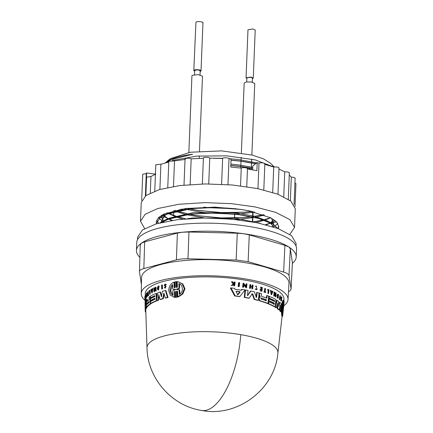 <?xml version="1.0" encoding="UTF-8"?>
<svg xmlns="http://www.w3.org/2000/svg" width="433" height="433" viewBox="0 0 433 433"><rect width="100%" height="100%" fill="white"/><g stroke="black" fill="none" stroke-linecap="round" stroke-linejoin="round"><path stroke-width="0.65" d="M279.994 299.631L279.518 299.701A68.912 19.225 -177.7 0 0 279.366 299.576L279.75 295.771L280.227 295.701A69.745 19.458 2.3 0 1 280.378 295.826L279.994 299.631A69.469 19.382 -177.7 0 0 279.842 299.501L280.227 295.701M239.222 286.5L238.664 286.586A68.901 19.22 -177.7 0 0 238.161 286.516L238.588 282.706L239.151 282.619A69.735 19.453 2.3 0 1 239.649 282.695L239.222 286.5A69.459 19.377 -177.7 0 0 238.724 286.43L239.151 282.619M256.152 297.401L256.645 292.551L257.126 292.475A69.285 19.328 2.3 0 1 259.118 293.006L258.377 300.318A68.755 19.182 -177.7 0 0 254.658 299.36L252.78 293.953L251.741 293.91M258.377 300.318L257.9 300.388A68.198 19.025 -177.7 0 0 254.171 299.436L252.282 294.029M252.239 293.834L252.78 293.953L252.239 293.834L249.219 298.148L248.71 298.223A68.198 19.025 -177.7 0 0 244.244 297.379L245.035 290.061L245.56 289.98A69.285 19.328 2.3 0 1 248.017 290.44L247.503 295.29L247.952 295.495L247.503 295.295M247.438 295.577L250.496 291.122L250.994 291.041A69.285 19.328 2.3 0 1 254.48 291.826L256.228 297.341L256.634 297.325L257.126 292.475M267.951 303.446L267.491 303.517A68.198 19.025 -177.7 0 0 259.573 300.859L258.577 299.116L258.663 298.283L259.703 297.19L258.994 295.019L259.178 293.228L259.654 293.157L259.47 294.943L260.179 297.114L259.14 298.207L259.053 299.041L260.044 300.789A68.755 19.182 -177.7 0 1 267.951 303.446L268.676 296.14A69.285 19.328 2.3 0 0 267.091 295.539L266.836 298.099A69.096 19.279 2.3 0 0 261.651 296.378L261.31 295.744L261.516 293.693A69.285 19.328 -177.7 0 0 259.654 293.157M266.376 298.175L266.631 295.609L267.091 295.539M281.856 298.012L281.677 297.325L281.461 297.785L281.666 299.327C281.629 301.092 281.45 301.314 281.136 299.999L281.428 300.935L280.941 301.011L280.784 300.037C280.963 300.756 281.06 300.621 281.077 299.636L280.844 297.78L281.163 296.968L281.65 296.892L281.975 298.001L281.439 298.077M281.975 298.001L281.369 298.088M278.202 298.158L277.737 298.229L276.882 297.011L277.585 296.697L278.181 297.547L278.056 294.776L277.607 295.414A69.637 19.425 2.3 0 1 277.981 295.663L277.943 296.042A69.61 19.42 -177.7 0 0 277.282 295.615L278.154 294.164A69.745 19.458 2.3 0 1 278.462 294.37L278.202 298.153L277.347 296.935L277.585 296.697M277.937 297.46L277.862 294.965M277.943 296.042L277.477 296.112A69.053 19.263 -177.7 0 0 276.817 295.69L277.688 294.24M275.328 294.5L275.491 292.897L275.951 292.827A69.745 19.458 2.3 0 1 276.162 292.941L275.783 296.746L274.657 293.32L274.392 295.993A69.469 19.382 -177.7 0 0 274.17 295.88L274.549 292.075A69.745 19.458 2.3 0 1 274.771 292.188L275.675 295.582L275.951 292.827M275.783 296.746L275.318 296.816L274.549 294.429M274.392 295.993L273.932 296.064A68.912 19.225 -177.7 0 0 273.71 295.95L274.089 292.145L274.549 292.075M282.96 313.427L283.961 303.982L282.684 315.857L282.549 316.453L281.943 316.48L282.489 316.393L282.971 311.116M283.014 310.715L282.419 316.166L281.878 316.252L281.872 315.365M282.83 310.012L282.262 315.305L281.731 315.386C281.358 313.297 281.304 310.109 281.574 305.822C282.159 301.817 282.76 299.955 283.366 300.242M275.328 305.509L276.671 300.394L277.136 300.323L275.383 306.997A68.755 19.182 2.3 0 1 276.433 307.652L275.967 307.722A68.198 19.025 -177.7 0 0 274.917 307.067L274.955 306.921M278.673 305.568L279.393 302.423L279.87 302.348A69.285 19.328 2.3 0 1 281.163 303.603L281.001 311.619A68.755 19.182 -177.7 0 0 280.259 310.753L280.313 304.989L279.236 309.757A68.755 19.182 -177.7 0 0 277.748 308.556L277.607 303.046L276.433 307.652M281.001 311.619L280.508 311.695A68.198 19.025 -177.7 0 0 279.772 310.829L279.815 307.214M279.236 309.757L278.755 309.828A68.198 19.025 -177.7 0 0 277.277 308.626L277.185 304.729M274.051 301.585L274.138 300.724A68.603 19.139 -177.7 0 0 268.682 298.191L268.855 296.464L269.315 296.394A69.285 19.328 2.3 0 1 275.924 299.576L275.193 306.883A68.755 19.182 -177.7 0 0 268.59 303.701L268.779 301.769A68.896 19.22 2.3 0 1 274.235 304.307L274.343 303.23A68.971 19.241 -177.7 0 0 268.888 300.697L269.055 298.976A69.096 19.279 2.3 0 1 274.511 301.514L274.598 300.654A69.161 19.296 -177.7 0 0 269.142 298.12L269.315 296.394M275.193 306.883L274.728 306.954A68.198 19.025 -177.7 0 0 268.13 303.771L268.319 301.839L268.779 301.769M273.775 304.377L273.878 303.306A68.414 19.09 -177.7 0 0 268.428 300.767L268.595 299.051L269.055 298.976M241.019 290.283L241.636 289.493L242.182 289.412L241.565 290.202A69.22 19.312 2.3 0 0 234.957 289.271L234.47 288.324A69.285 19.328 2.3 0 0 231.011 287.929L235.227 295.847A68.755 19.182 -177.7 0 1 239.931 296.508L245.062 289.894A69.285 19.328 2.3 0 0 242.182 289.412M239.931 296.508L239.379 296.589A68.198 19.025 -177.7 0 0 234.643 295.939L230.394 288.021L231.011 287.929M245.776 286.013L246.004 283.896L246.523 283.815A69.735 19.453 2.3 0 1 246.972 283.896L246.561 287.701L243.92 284.508L243.627 287.187A69.459 19.377 -177.7 0 0 243.162 287.111L243.579 283.301A69.735 19.453 2.3 0 1 244.039 283.377L243.985 283.875L246.231 286.57L246.523 283.815M246.561 287.701L246.041 287.783L243.849 285.136M243.627 287.187L243.092 287.268A68.901 19.22 -177.7 0 0 242.626 287.193L243.037 283.382L243.579 283.301M271.789 292.399L272.27 291.263L272.73 291.192A69.745 19.458 2.3 0 1 273.028 291.333L271.615 294.656L270.912 290.386A69.745 19.458 2.3 0 1 271.231 290.527L271.475 291.983A69.653 19.431 2.3 0 1 272.249 292.329L272.73 291.192M271.615 294.656L271.155 294.727L270.452 290.462L270.912 290.386M252.704 288.751A69.469 19.382 -177.7 0 0 252.304 288.665L252.471 287.052A69.589 19.415 -177.7 0 0 250.637 286.662L250.463 288.275A69.469 19.382 -177.7 0 0 250.047 288.189L250.431 284.568A69.735 19.453 2.3 0 1 250.848 284.654L250.658 286.446A69.605 19.42 2.3 0 1 252.493 286.841L252.677 285.044A69.735 19.453 2.3 0 1 253.078 285.136L252.704 288.751L252.206 288.833A68.912 19.225 -177.7 0 0 251.806 288.741L251.974 287.128A69.031 19.258 -177.7 0 0 250.615 286.841M250.463 288.275L249.96 288.351A68.912 19.225 -177.7 0 0 249.543 288.264L249.922 284.649L250.431 284.568M251.995 286.917L252.185 285.125L252.677 285.044M261.353 289.298L261.505 287.831A69.15 19.29 -177.7 0 0 260.341 287.49L260.845 287.101A69.735 19.453 2.3 0 1 262.311 287.528L261.943 291.144A69.469 19.382 -177.7 0 0 260.482 290.716L260.514 290.413A69.491 19.388 2.3 0 1 261.673 290.749L261.781 289.672A69.572 19.409 -177.7 0 0 260.623 289.331L260.666 288.887A69.605 19.42 2.3 0 1 261.824 289.228L261.976 287.756A69.708 19.447 -177.7 0 0 260.812 287.42L260.845 287.101M261.943 291.144L261.472 291.22A68.912 19.225 -177.7 0 0 260.006 290.787L260.514 290.413M261.202 290.819L261.31 289.742A69.015 19.252 -177.7 0 0 260.146 289.406L260.19 288.963L260.666 288.887M233.539 283.756L233.988 283.409L234.139 282.127L234.729 282.035A69.735 19.453 2.3 0 1 235.135 282.083L234.713 285.71A69.469 19.382 -177.7 0 0 234.307 285.661L234.47 284.259A69.572 19.409 -177.7 0 0 234.031 284.21L232.424 285.444A69.469 19.382 -177.7 0 0 231.888 285.379L233.847 283.886L232.072 281.726A69.735 19.453 2.3 0 1 232.618 281.791L234.134 283.664L234.578 283.317L234.729 282.035M234.713 285.71L234.123 285.802A68.912 19.225 -177.7 0 0 233.717 285.753L233.88 284.351A69.015 19.252 -177.7 0 0 233.852 284.351M232.424 285.444L231.817 285.536A68.912 19.225 -177.7 0 0 231.276 285.477L233.252 283.978L231.46 281.823L232.072 281.726M256.022 286.532L256.417 286.392L256.969 289.336L255.822 288.838L255.102 289.163L257.045 289.715L256.341 286.013L255.849 286.191L256.022 286.532L255.362 286.262L256.341 286.007M265.77 292.378L265.305 292.448A68.912 19.225 -177.7 0 0 263.773 291.934L264.271 291.555A69.491 19.388 2.3 0 1 264.866 291.755L265.196 288.443A69.735 19.453 2.3 0 1 265.505 288.546L265.175 291.858A69.491 19.388 2.3 0 1 265.802 292.069L265.77 292.378A69.469 19.382 -177.7 0 0 264.238 291.864L264.271 291.555M264.401 291.826L264.731 288.513L265.196 288.443M268.639 293.422L268.179 293.498A68.912 19.225 -177.7 0 0 267.897 293.385L268.216 290.126A69.15 19.29 -177.7 0 0 267.35 289.801L267.848 289.374A69.735 19.453 2.3 0 1 269.001 289.807L268.639 293.422A69.469 19.382 -177.7 0 0 268.357 293.314L268.682 290.056A69.708 19.447 -177.7 0 0 267.816 289.731L267.848 289.374M177.995 281.71L182.25 283.902L184.301 288.643L182.217 293.834L177.774 296.805L178.369 296.908L182.845 293.942L184.945 288.757L182.878 284.005L177.995 281.71L177.211 281.618L177.406 286.927L176.68 287.566L176.269 287.09L176.074 281.629L176.659 281.726L177 287.528M177.427 291.155L177.027 291.701L177.221 297.222L175.641 297.265L175.446 291.755L175.046 291.328L174.434 291.647L174.537 297.282L170.256 295.138L168.74 290.7C168.881 286.489 170.64 283.62 174.012 282.1L174.586 282.202L174.905 287.837M175.311 291.474L174.927 292.053L175.116 297.379L174.385 297.298M161.449 296.416L161.098 296.524L161.449 296.416L162.343 291.344A69.285 19.328 2.3 0 1 165.433 290.543L165.969 290.635L168.009 297.547A68.198 19.025 -177.7 0 0 165.769 298.061L165.233 297.969L163.847 293.006L162.776 298.608A68.755 19.182 -177.7 0 0 159.972 299.436L158.808 294.716L157.969 300.107A68.755 19.182 -177.7 0 0 156.589 300.621L157.736 292.8A69.285 19.328 2.3 0 1 159.983 292.048L161.385 296.573M164.167 294.164L163.301 298.7A68.198 19.025 -177.7 0 0 160.486 299.522L159.972 299.436M159.127 296.026L158.483 300.193A68.198 19.025 -177.7 0 0 157.098 300.708L156.589 300.621M159.983 292.048L160.497 292.134L161.617 296.61M154.927 295.95A68.603 19.139 -177.7 0 0 150.917 298.056L150.413 297.969L150.37 296.242A69.285 19.328 2.3 0 1 156.172 293.385L156.362 300.708A68.755 19.182 -177.7 0 0 150.554 303.56L150.505 301.628A68.896 19.22 2.3 0 1 155.014 299.306L154.987 298.234A68.971 19.241 -177.7 0 0 150.478 300.551L150.435 298.83A69.096 19.279 2.3 0 1 154.938 296.508L154.917 295.647A69.161 19.296 -177.7 0 0 150.413 297.969M156.172 293.385L156.681 293.471L156.822 298.992M156.362 300.708L156.87 300.794A68.198 19.025 -177.7 0 0 151.057 303.647L150.554 303.56M154.992 298.532A68.414 19.09 -177.7 0 0 150.982 300.637L150.478 300.551M159.063 286.132L158.57 290.067L157.488 289.547L157.753 289.076L158.267 289.163M157.753 289.076L158.153 289.379L158.597 286.657L157.58 287.913A69.637 19.425 2.3 0 1 158.11 287.723L158.619 287.81L158.63 288.194A69.053 19.263 -177.7 0 0 157.709 288.519L157.201 288.432L158.099 286.197A69.745 19.458 2.3 0 1 158.548 286.045L158.061 289.98M154.056 287.793L155.371 290.018L155.301 287.258A69.745 19.458 2.3 0 1 155.539 287.16L155.636 290.971L154.088 288.925L154.153 291.604A69.469 19.382 -177.7 0 0 153.937 291.701L153.839 287.891A69.745 19.458 2.3 0 1 154.056 287.793L154.559 287.88L155.355 289.423M155.539 287.16L156.042 287.247L156.14 291.057L155.636 290.971M154.608 289.623L154.657 291.69A68.912 19.225 -177.7 0 0 154.44 291.788L153.937 291.701M152.465 288.551L152.968 288.638L152.232 292.881L151.729 292.8L150.846 289.439A69.745 19.458 2.3 0 1 151.074 289.304L151.377 290.456A69.653 19.431 2.3 0 1 151.967 290.132L152.221 288.681A69.745 19.458 2.3 0 1 152.465 288.551L151.729 292.8M151.074 289.304L151.577 289.39L151.875 290.538M164.946 287.561L164.681 287.312C165.319 287.636 165.514 287.371 165.271 286.522L164.231 285.304L165.292 283.994L166.396 284.649L164.545 285.228L165.455 286.164L164.859 288.015L164.383 287.55L165.244 287.463M165.449 284.557L165.076 285.32L165.991 286.256L165.39 288.107L164.859 288.015M161.877 285.011L162.397 285.103L162.499 288.914A68.912 19.225 -177.7 0 0 162.202 289L161.682 288.908L161.579 285.098A69.745 19.458 2.3 0 1 161.877 285.011L161.98 288.822A69.469 19.382 -177.7 0 0 161.682 288.908M283.875 300.399L283.967 299.593A69.432 19.371 -177.7 0 0 227.769 277.872A69.432 19.371 -177.7 0 0 149.445 287.36A69.432 19.371 -177.7 0 0 145.25 294.023L145.288 295.274M149.639 290.386L150.143 290.473L150.235 294.094A68.912 19.225 -177.7 0 0 150.072 294.207L149.569 294.121L149.488 290.857A69.708 19.447 -177.7 0 0 149.033 291.176A69.708 19.447 -177.7 0 0 149.006 291.192L149.001 290.835A69.735 19.453 2.3 0 1 149.022 290.819A69.735 19.453 2.3 0 1 149.639 290.386L149.731 294.007A69.469 19.382 -177.7 0 0 149.569 294.121M150.516 297.985L150.532 298.77M150.581 300.567L150.608 301.568M150.657 303.582L150.662 303.901A68.198 19.025 -177.7 0 0 149.926 304.415A68.198 19.025 -177.7 0 0 147.296 306.878L146.776 306.786A68.755 19.182 -177.7 0 1 149.401 304.345A68.755 19.182 -177.7 0 1 150.159 303.814L149.975 296.497A69.285 19.328 2.3 0 0 149.196 297.033A69.285 19.328 2.3 0 0 149.082 297.119L149.152 299.685A69.096 19.279 2.3 0 0 146.993 301.628L146.852 301.254L147.269 301.325M165.292 283.994L165.861 284.557L165.206 284.411M166.396 284.649L165.861 284.557M146.993 301.628L146.798 299.198A69.285 19.328 -177.7 0 0 146.273 299.863L146.435 305.768L146.776 306.786L147.296 306.878M145.169 308.605L145.05 302.813A69.285 19.328 2.3 0 1 145.326 301.655L145.851 305.866M176.074 281.629L175.094 281.775L175.284 287.236L174.78 287.875L174.196 287.458L174.012 282.1M177.027 291.761L176.437 291.658L176.761 291.095L177.562 291.409L177.774 296.805M283.48 306.553L283.891 300.161C283.269 299.88 282.662 301.741 282.078 305.747C281.807 310.028 281.867 313.211 282.262 315.305M283.301 305.85L283.323 305.449M283.225 300.193L283.891 300.161M284.048 301.26L283.512 306.158M281.077 299.636L281.564 299.56L281.331 297.704L281.65 296.892M259.004 294.927L259.481 294.851M283.821 305.817A73.458 20.492 -177.7 0 0 288.015 299.468A73.458 20.492 -177.7 0 0 227.985 276.747A73.458 20.492 -177.7 0 0 145.667 286.835A73.458 20.492 -177.7 0 0 141.223 293.574A73.458 20.492 -177.7 0 0 144.92 300.258M288.015 299.468L288.952 283.458A73.745 20.573 -177.7 0 0 228.678 260.644A73.745 20.573 -177.7 0 0 146.035 270.777A73.745 20.573 -177.7 0 0 141.575 277.537L141.223 293.574M149.152 301.541L149.066 302.597A68.896 19.22 -177.7 0 0 147.031 304.464L147.004 303.387A68.977 19.241 2.3 0 1 149.039 301.525L149.098 301.509M147.031 304.464L146.89 304.074M146.592 302.813L146.614 303.257M172.821 289.184L175.159 289.336L175.176 289.769L172.875 290.667L173.027 295.29C171.23 294.462 170.245 292.843 170.072 290.435C170.077 288.015 170.943 286.056 172.67 284.562L172.821 289.184L173.73 289.347M172.686 285.158L170.624 290.532L172.832 294.96M179.711 289.866L176.35 289.374L179.046 288.243L178.867 283.631C183.137 284.719 183.765 291.95 179.278 294.37L179.105 289.764L179.711 289.866L179.868 293.931M179.473 283.734L179.652 288.346L177.14 289.222L177.157 289.666M236.066 291.49L236.353 291.187A69.096 19.279 2.3 0 1 239.914 291.685L240.104 292.059L238.042 294.629L237.565 294.564L236.066 291.49M282.321 312.588L282.392 306.239C282.684 303.879 283.041 302.429 283.463 301.882L282.971 306.494L283.193 307.82L283.144 308.253L282.814 307.977L282.321 312.588M261.261 299.138L260.899 298.478L261.37 298.061A68.977 19.241 2.3 0 1 266.365 299.712L266.257 300.783A68.896 19.22 -177.7 0 0 261.261 299.138M288.47 291.636L290.078 290.792L291.073 289.028L289.006 275.502C288.735 274.219 286.938 273.071 283.615 272.07L248.12 261.656L236.126 259.989L187.992 258.782C183.419 258.69 179.56 259.048 176.415 259.86L143.837 268.568C140.795 269.413 139.339 270.479 139.464 271.762L141.423 284.584M292.389 262.36L291.084 289.293L292.405 262.625L290.316 248.78L288.843 246.999A79.953 22.305 2.3 0 1 296.226 256.899L296.551 248.888A79.953 22.305 -177.7 0 0 231.006 224.251A79.953 22.305 -177.7 0 0 141.607 235.249A79.953 22.305 -177.7 0 0 136.774 242.475L136.449 250.485A79.953 22.305 2.3 0 1 141.223 243.308L141.342 243.222A79.953 22.305 2.3 0 1 182.472 232.218L177.373 233.084L144.665 241.831L141.342 243.222M182.786 232.191A79.953 22.305 2.3 0 1 243.557 233.712L237.284 233.219L188.95 232.007L182.472 232.218M243.882 233.76A79.953 22.305 2.3 0 1 288.697 246.907L284.925 245.343L249.284 234.886L243.557 233.712M296.226 256.899A79.953 22.305 2.3 0 1 292.367 263.367M296.026 246.052L296.123 243.525L291.615 235.741L278.018 228.516L256.996 222.73L231.103 219.087L203.478 218.021L177.481 219.666L156.27 223.829L142.419 229.993L137.629 237.16M220.532 218.356L239.871 220.002M277.688 228.391L272.79 224.023L258.674 218.454L238.264 214.568L214.66 213.009L191.456 214.064L172.859 217.436L160.454 222.697M160.15 222.773L165.541 219.818L191.462 213.924L214.665 212.868L238.269 214.427L257.354 217.956L271.258 223.011L272.795 223.883L277.802 228.435M156.335 222.925L156.264 221.858L158.381 217.664L164.264 213.886L185.568 208.533L214.887 207.12L241.803 209.529L251.005 211.255C220.181 204.511 171.701 207.678 159.983 217.859L156.27 223.829M156.275 223.829L159.988 217.712L165.758 214.476L191.673 208.582L214.882 207.526L241.803 209.529M289.845 234.405L294.543 227.412L295.295 208.722L290.911 201.156L277.699 194.136L257.267 188.512L232.099 184.967L205.247 183.933L179.982 185.535L159.366 189.578L145.905 195.57L141.245 202.536L140.492 221.225L144.617 228.57M294.543 227.412L289.921 219.655L275.778 212.397L255.097 206.92L231.682 203.689L204.966 202.617L178.672 204.295L157.769 208.522L145.152 214.265L140.492 221.225M247.281 168.946C248.872 167.939 242.502 167.057 241.273 168.112L230.762 167.041L231.081 159.03L229.014 158.781M255.681 163.777L240.407 161.163L231.033 160.226M231.038 160.08L240.412 161.022L255.833 163.663M245.273 167.717L247.811 167.885L251.227 169.612M251.865 155.009L254.739 83.499L251.264 81.967L246.453 81.961L244.174 83.071M199.478 151.198L202.487 76.235L198.152 74.606L192.241 75.337L191.927 75.813L188.842 152.476M252.282 82.146L252.45 78.054L250.62 77.247L246.891 77.832L246.723 81.918M200.03 71.044C199.521 69.908 197.778 69.67 194.807 70.319L194.477 74.66M255.21 30.023L252.84 28.979L247.985 29.736L246.052 77.783M252.423 78.703L253.283 78.092L250.907 77.042L246.052 77.799L246.864 78.476M202.747 23.09C204.549 21.953 197.345 20.957 195.954 22.148L193.805 70.541L194.612 71.218M200.176 71.44L201.036 70.828L202.963 22.765M200.815 71.158C202.606 70.011 195.413 69.026 194.022 70.211L193.805 70.541M272.628 166.673L272.487 166.164M274.257 166.959L270.603 163.322L263.573 158.889L252.282 155.111L221.626 150.884L190.309 152.243L170.239 158.678L166.267 162.045C171.365 158.429 180.144 155.826 192.604 154.235L171.089 159.696L165.26 162.911M167.322 162.413L168.794 161.78M172.296 160.508L196.82 156.075L227.044 155.864L255.145 159.874L273.851 167.019M167.928 160.962L167.674 161.368M165.13 162.97L165.444 162.694M252.688 169.866L252.85 165.839L257.207 162.662L256.883 170.672L247.254 168.962M230.827 165.422L240.201 166.359L252.72 168.383M252.715 168.529L240.196 166.505L230.821 165.563M146.451 180.664L146.592 172.951L155.425 174.18M155.799 174.017L150.949 176.523L146.598 177.189L145.851 195.608M168.783 162.072L160.903 164.215L155.81 164.74L154.749 191.099M228.997 158.868C229.647 157.731 222.719 157.303 222.627 158.478L209.761 158.153C209.307 156.968 202.46 157.049 203.461 158.229L191.175 158.857C189.654 157.699 183.348 158.283 185.378 159.393L174.51 160.924L168.816 161.26L167.76 187.505M264.66 164.053C264.422 162.868 262.539 162.527 258.999 163.041L257.207 162.662M278.836 168.21C278.901 167.165 277.196 166.775 273.721 167.041L264.828 164.41M289.157 173.13C289.439 172.226 287.967 171.798 284.741 171.858L278.982 169.038M294.927 178.472C295.349 177.703 294.137 177.265 291.301 177.151L289.266 175.013M295.019 206.644L295.945 183.581L294.933 182.883M146.592 172.951L146.284 173.519L142.738 174.266L141.683 200.495M251.005 211.255L248.282 210.654L270.804 217.848L276.833 222.237L278.776 226.778L278.332 228.635M164.031 213.994L163.977 215.293M173.573 215.423L173.714 211.916M173.72 211.775L173.763 210.719M163.891 217.507L160.443 217.518M160.286 217.49L158.998 217.09M146.284 173.519L145.385 195.965M150.949 176.523L150.289 192.988M160.903 164.215L159.885 189.427M174.51 160.924L173.487 186.461M191.175 158.857L190.141 184.55M209.761 158.153L208.728 183.917M222.627 158.478L221.593 184.247M241.246 168.128L240.537 185.849M258.999 163.041L257.971 188.653M273.721 167.041L272.703 192.414M284.741 171.858L283.745 196.717M291.301 177.151L290.359 200.712M252.78 211.629L252.569 216.819M252.563 216.965L252.369 221.858M234.697 212.679L234.643 214.01M234.637 214.151L234.48 218.075M268.092 223.888L271.323 223.195M271.518 223.152L276.498 221.875M139.886 257.343A79.953 22.305 2.3 0 1 136.449 250.485M141.223 243.308L140.287 245.024M265.797 300.854L265.905 299.782A68.414 19.09 -177.7 0 0 261.023 298.169M282.614 308.334L282.294 308.052L283.144 308.253L283.193 307.82L282.662 307.906L282.614 308.334M282.971 306.494L282.451 306.575L282.662 307.906M282.451 306.575L282.722 304.042M282.229 308.637L282.294 308.052M237.479 294.716L239.552 292.14L239.357 291.772A68.538 19.122 -177.7 0 0 236.066 291.312M271.61 292.816L271.702 292.589A69.08 19.274 -177.7 0 0 271.561 292.529M173.389 289.282L175.738 289.433M149.239 301.85A68.414 19.09 -177.7 0 0 147.518 303.479L147.404 304.166M140.276 244.78L139.464 271.762M260.899 298.478L261.099 298.104M237.685 294.684L238.042 294.629L237.565 294.564M272.162 292.519L271.724 293.542L271.513 292.232A69.637 19.425 2.3 0 1 272.162 292.519L271.702 292.589M179.652 288.346L179.046 288.243M175.257 289.352L175.176 289.769M151.923 290.375L151.702 291.685L151.426 290.646A69.637 19.425 2.3 0 1 151.923 290.375M151.864 290.722L151.426 290.646M249.219 298.148A68.755 19.182 -177.7 0 0 244.775 297.298L245.56 289.98M256.249 297.384L256.634 297.325L256.228 297.341M247.627 295.544L250.994 291.041M280.649 300.074L281.266 299.961C281.45 300.681 281.547 300.545 281.564 299.56C281.547 300.545 281.45 300.681 281.266 299.961L280.784 300.037M277.558 294.234L278.154 294.164M282.419 316.166L282.787 310.407M284.156 301.244L283.658 307.251M277.136 300.323A69.285 19.328 2.3 0 1 278.608 301.336L278.684 306.532L279.87 302.348M257.04 289.715L255.589 289.087L255.822 288.838M176.437 291.658L176.632 297.119L175.641 297.265M176.269 287.09L176.859 287.187M145.06 303.787L145.142 307.787M145.272 304.794L145.25 310.472A68.755 19.182 -177.7 0 0 145.244 310.943A68.755 19.182 -177.7 0 0 145.358 311.89L145.834 311.971M145.861 305.606L145.726 300.751A69.285 19.328 2.3 0 1 146.143 300.053L146.343 307.381A68.755 19.182 -177.7 0 0 145.661 308.664L145.255 304.61M165.433 290.543L167.468 297.455A68.755 19.182 -177.7 0 0 165.233 297.969M145.721 311.955L145.872 313.389A68.755 19.182 -177.7 0 0 145.878 313.405M158.11 287.723L158.115 288.107A69.61 19.42 -177.7 0 0 157.201 288.432M144.936 300.605L145.234 301.947M144.914 296.237A69.735 19.453 2.3 0 1 144.941 296.107L145.05 299.733A69.469 19.382 -177.7 0 0 145.023 299.863L144.974 298.25A69.589 19.415 -177.7 0 0 144.887 298.851L144.936 300.47A69.469 19.382 -177.7 0 0 144.931 300.605L144.811 296.978A69.735 19.453 2.3 0 1 144.822 296.843L144.882 298.635A69.605 19.42 2.3 0 1 144.968 298.034L144.914 296.237M146.311 295.674L146.3 295.23A69.605 19.42 2.3 0 1 146.635 294.813L146.598 293.341A69.708 19.447 -177.7 0 0 146.262 293.758L146.251 293.439A69.735 19.453 2.3 0 1 146.684 292.914L146.782 296.535A69.469 19.382 -177.7 0 0 146.349 297.06L146.343 296.757A69.491 19.388 2.3 0 1 146.679 296.34L146.646 295.257A69.572 19.409 -177.7 0 0 146.311 295.674L146.663 295.734M145.65 295.842L145.255 295.56L145.477 294.743L146.008 294.835M145.255 295.56C145.699 292.188 145.926 299.582 145.347 298.445L145.493 298.099M145.953 298.651L145.347 298.445M145.32 296.172L145.472 295.138M145.293 295.782C145.645 293.103 145.829 298.981 145.364 298.077L145.428 298.169M147.875 291.734L147.962 295.052A69.491 19.388 2.3 0 1 148.238 294.813L148.243 295.122A69.469 19.382 -177.7 0 0 147.593 295.696L147.588 295.387A69.491 19.388 2.3 0 1 147.832 295.165L147.745 291.847A69.735 19.453 2.3 0 1 147.875 291.734L148.384 291.82L148.47 295.138M279.366 299.576L279.842 299.501M238.724 286.43L238.161 286.516M254.171 299.436L254.658 299.36M244.244 297.379L244.775 297.298M258.663 298.283L259.14 298.207M259.665 296.686L260.136 296.61M277.347 296.935L276.882 297.011M276.817 295.69L277.282 295.615M273.71 295.95L274.17 295.88M281.813 315.917L282.348 315.836M275.383 306.997L274.917 307.067M279.772 310.829L280.259 310.753M277.277 308.626L277.748 308.556M268.13 303.771L268.59 303.701M273.878 303.306L274.343 303.23M268.428 300.767L268.888 300.697M274.138 300.724L274.598 300.654M268.682 298.191L269.142 298.12M234.643 295.939L235.227 295.847M242.626 287.193L243.162 287.111M252.471 287.052L251.974 287.128M249.543 288.264L250.047 288.189M251.806 288.741L252.304 288.665M260.341 287.49L260.812 287.42M261.976 287.756L261.505 287.831M260.006 290.787L260.482 290.716M261.31 289.742L261.781 289.672M260.146 289.406L260.623 289.331M234.578 283.317L233.988 283.409M233.717 285.753L234.307 285.661M233.88 284.351L234.47 284.259M231.276 285.477L231.888 285.379M233.252 283.978L233.847 283.886M255.102 289.163L255.589 289.087M255.849 286.191L255.362 286.262M263.773 291.934L264.238 291.864M267.897 293.385L268.357 293.314M268.216 290.126L268.682 290.056M267.35 289.801L267.816 289.731M177.221 297.222L176.632 297.119M175.116 297.379L174.537 297.282M146.852 306.873L146.868 307.468L146.343 307.381M146.868 307.468A68.198 19.025 -177.7 0 0 146.192 308.756L145.661 308.664M145.769 308.686L145.802 310.564L145.25 310.472M145.802 310.564A68.198 19.025 -177.7 0 0 145.802 310.964L147.004 347.845C147.404 378.188 171.647 405.921 201.578 410.446A65.675 26.613 -80.3 0 0 210.113 408.73A65.675 26.613 99.7 0 0 240.753 334.655A65.518 18.278 -177.7 0 0 150.965 341.561A65.518 18.278 -177.7 0 0 147.004 347.845M145.753 301.725L145.326 301.655M167.468 297.455L168.009 297.547M163.301 298.7L162.776 298.608M158.483 300.193L157.969 300.107M146.798 299.198L147.312 299.29L147.366 301.341M150.381 296.562L149.975 296.497M150.662 303.901L150.159 303.814M158.63 288.194L158.115 288.107M154.657 291.69L154.153 291.604M154.576 288.373L154.072 288.291M145.472 299.939L145.488 300.562L144.936 300.47M145.488 300.562A68.912 19.225 -177.7 0 0 145.483 300.697L144.931 300.605M145.537 297.958L145.483 296.199L144.941 296.107M145.558 298.586L145.596 299.825L145.05 299.733M145.596 299.825A68.912 19.225 -177.7 0 0 145.569 299.955L145.023 299.863M146.608 293.818L146.262 293.758M146.782 296.535L147.296 296.621L147.198 293L146.684 292.914M147.296 296.621A68.912 19.225 -177.7 0 0 146.868 297.152L146.349 297.06M145.786 295.652C146.219 292.275 146.451 299.674 145.878 298.532M148.243 295.122L148.752 295.209L148.746 294.9L148.238 294.813M148.752 295.209A68.912 19.225 -177.7 0 0 148.102 295.782L147.593 295.696M150.235 294.094L149.731 294.007M149.499 291.279L149.006 291.192M162.499 288.914L161.98 288.822M192.604 154.235L171.587 159.485M256.861 162.916L238.924 159.593L228.981 158.64M222.73 158.31L213.209 158.18M252.791 167.322L238.707 164.935L230.876 164.139M203.829 207.131L207.542 207.569M208.684 207.694L233.75 208.701M234.87 208.668L235.666 208.641M184.187 208.722L186.25 209.263M186.618 209.356L199.212 211.845L207.326 212.912M208.468 213.031L233.539 214.037M234.654 214.01L242.388 213.599L254.696 212.089M173.909 210.682L175.489 211.32M175.717 211.407L186.038 214.6M186.401 214.692L204.988 218.01M234.442 219.347L242.171 218.941L254.566 217.415M254.918 217.355L264.39 215.033M168.572 213.512L175.273 216.657M175.5 216.749L182.661 219.098M255.789 222.492L264.498 220.262M264.709 220.191L270.392 217.631M162.987 214.503L163.766 215.401M163.858 215.499L168.107 218.708M168.356 218.854L171.528 220.5M266.306 224.862L270.506 222.773M270.63 222.686L273.775 219.628M161.309 215.434L161.341 216.771M161.363 216.901L163.55 220.743M272.292 226.562L273.737 224.63M273.791 224.516L271.529 218.243M182.174 209.031L169.882 212.695L165.758 214.476M166.997 214.102L164.502 215.726L161.125 222.113M161.146 222.237L161.206 222.519M273.78 227.033L269.851 222.454M269.099 221.95L267.285 220.906L254.442 216.251L236.781 212.998L193.556 212.581L169.671 218.037L165.541 219.818M166.786 219.444L163.106 222.08M260.547 223.482L236.564 218.34L193.34 217.923L187.44 218.692M186.991 208.349L189.335 208.852M189.778 208.939L197.702 210.341L221.312 212.571L244.515 212.181L251.914 211.428M174.954 210.433L176.745 211.017M177.005 211.104L189.124 214.189M189.562 214.281L197.486 215.683L221.095 217.913L244.304 217.523L251.66 216.776M252.093 216.716L263.388 214.671M168.751 213.447L176.529 216.359M176.794 216.44L185.676 218.827M252.807 221.934L263.518 219.926M263.767 219.867L270.565 217.723M161.872 215.098L162.949 215.829M168.534 218.789L172.415 220.365M265.553 224.667L270.755 222.898M270.917 222.833L275.161 220.657M158.473 217.572L159.198 218.367M159.268 218.438L162.732 221.171M273.391 226.908L275.285 225.766M275.383 225.701L277.802 223.504M156.659 220.105L157.011 220.992M157.044 221.063L158.51 223.201M277.872 228.462L278.771 226.286M186.834 208.37L189.172 208.868M189.611 208.96L197.697 210.395L221.306 212.625L244.515 212.235L252.066 211.461M174.862 210.454L176.642 211.044M176.908 211.125L188.956 214.211M189.4 214.303L197.486 215.737L221.09 217.967L244.299 217.577L251.817 216.809M252.244 216.749L263.475 214.703M167.089 212.733L168.388 213.339M168.681 213.474L176.431 216.381M176.691 216.468L185.503 218.844M252.975 221.967L263.61 219.959M263.859 219.894L270.625 217.75M161.834 215.125L162.9 215.851M163.019 215.932L168.172 218.681M168.469 218.817L172.312 220.381M265.651 224.695L270.814 222.93L267.166 224.505M271.367 222.697L275.193 220.684M158.451 217.593L159.165 218.389M159.241 218.465L162.689 221.193M162.808 221.268L163.863 221.918M273.456 226.93L275.318 225.799M275.42 225.728L277.818 223.531M156.649 220.132L156.995 221.019M157.027 221.09L158.467 223.212M277.899 228.472L278.771 226.313M201.578 410.446C237.203 417.618 274.852 389.478 277.905 353.106A65.518 18.278 -177.7 0 0 240.753 334.655M165.314 285.823L164.784 285.731M176.415 259.86L177.373 233.084M188.95 232.007L187.992 258.782M143.837 268.568L144.665 241.831M289.006 275.502L290.316 248.78M283.615 272.07L284.925 245.343M248.12 261.656L249.284 234.886M236.126 259.989L237.284 233.219M266.365 299.712L265.905 299.782M239.357 291.772L239.914 291.685M239.552 292.14L240.104 292.059M176.55 289.125L177.14 289.222M147.518 303.479L147.004 303.387M259.573 300.859L260.044 300.789M258.577 299.116L259.053 299.041M259.145 297.509L259.616 297.439M260.179 297.114L259.703 297.19M280.898 298.835L281.38 298.759M174.927 292.075L174.353 291.977M174.196 287.404L174.77 287.501M165.991 286.256L165.455 286.164M277.905 353.106L282.045 316.534M247.476 168.654L246.75 186.683M251.286 169.417L251.335 168.253M251.34 168.112L251.546 162.916M251.551 162.77L251.697 159.106M199.191 158.375L199.288 155.885M200.035 74.882L200.198 70.796M255.216 30.023L253.283 78.07M240.759 168.069L240.818 166.586M240.824 166.44L241.029 161.244M241.035 161.098L241.192 157.298M241.365 152.881L244.169 83.071M185.048 158.976L184.003 185.08M203.402 158.045L202.357 183.982M229.019 158.781L227.98 184.637M264.85 163.761L263.8 189.952M279.025 167.923L277.97 194.238M289.352 172.837L288.291 199.25M295.122 178.179L294.061 204.598M253.121 211.71L252.91 216.895M252.904 217.041L252.71 221.918M234.767 212.679L234.713 214.016M234.708 214.162L234.551 218.07M137.526 239.682L137.624 237.16M282.311 308.052L282.83 307.971M145.244 310.943L145.169 308.648M174.385 297.292L173.812 297.195M159.209 286.143L158.695 286.056M145.499 301.682L145.466 300.697M171.089 159.696L172.031 159.29M267.285 220.906L271.258 223.011M169.801 214.194L168.534 213.529M168.275 213.388L167.062 212.744M267.383 219.163L270.641 217.761M169.584 219.536L168.323 218.865M168.064 218.73L165.547 217.393"/></g></svg>
